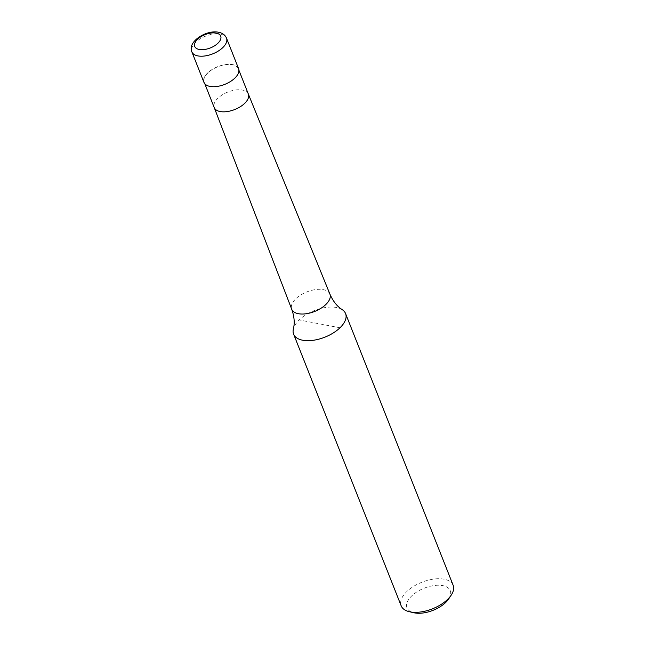 <?xml version="1.0" encoding="UTF-8"?>
<svg xmlns="http://www.w3.org/2000/svg" width="645" height="645" viewBox="0 0 645 645"><rect width="100%" height="100%" fill="white"/><g stroke="black" fill="none" stroke-linecap="round" stroke-linejoin="round"><path stroke-width="0.48" stroke-dasharray="3.23 2.42" d="M238.586 68.644A18.632 9.538 -21.6 0 0 225.581 64.54A18.632 9.538 -21.6 0 0 207.666 72.885A18.632 9.538 -21.6 0 0 203.941 82.358M234.651 78.077A18.35 9.393 -21.6 0 0 238.319 68.749A18.35 9.393 -21.6 0 0 225.516 64.702A18.35 9.393 -21.6 0 0 207.875 72.925A18.35 9.393 -21.6 0 0 204.199 82.262A18.35 9.393 -21.6 0 0 217.01 86.301A18.35 9.393 -21.6 0 0 234.651 78.077M342.213 309.648A27.945 14.311 -21.6 0 0 336.545 307.512A27.945 14.311 -21.6 0 0 299.207 319.944A27.945 14.311 -21.6 0 0 293.37 328.99M453.137 585.249A27.945 14.311 -21.6 0 0 433.634 579.097A27.945 14.311 -21.6 0 0 406.769 591.618A27.945 14.311 -21.6 0 0 401.174 605.824M448.63 598.987A23.293 11.924 -21.6 0 0 440.479 585.321A23.293 11.924 -21.6 0 0 411.639 595.988A23.293 11.924 -21.6 0 0 413.856 612.75M339.98 327.789L299.207 319.944M226.508 38.144A18.632 9.538 -21.6 0 0 220.485 34.096A18.632 9.538 -21.6 0 0 195.588 42.385A18.632 9.538 -21.6 0 0 191.863 51.858M248.317 94.001L248.325 94.017A18.35 9.393 -21.6 0 0 235.481 90.01A18.35 9.393 -21.6 0 0 217.889 98.225A18.35 9.393 -21.6 0 0 214.196 107.505L214.205 107.53M329.885 294.056A20.543 10.522 -21.6 0 0 323.266 289.645A20.543 10.522 -21.6 0 0 295.813 298.788A20.543 10.522 -21.6 0 0 291.685 309.181M238.932 70.281L238.319 68.749M204.804 83.794L204.199 82.262"/><path stroke-width="0.97" d="M191.863 51.858L203.941 82.358A18.632 9.538 -21.6 0 0 216.946 86.47A18.632 9.538 -21.6 0 0 234.853 78.118A18.632 9.538 -21.6 0 0 238.586 68.644L226.508 38.144C225.153 35.007 222.501 33.04 218.534 32.25C206.239 29.573 187.163 41.861 191.863 51.858A18.632 9.538 -21.6 0 0 197.886 55.905A18.632 9.538 -21.6 0 0 222.775 47.617A18.632 9.538 -21.6 0 0 226.508 38.144M214.205 107.53L291.685 309.181A20.543 10.522 -21.6 0 0 291.701 309.237C294.314 316.429 294.87 323.016 293.37 328.99A27.945 14.311 -21.6 0 0 293.612 334.15A27.945 14.311 -21.6 0 0 302.642 340.221A27.945 14.311 -21.6 0 0 339.98 327.789A27.945 14.311 -21.6 0 0 345.575 313.583A27.945 14.311 -21.6 0 0 342.213 309.648C337.166 306.48 333.062 301.296 329.909 294.104A20.543 10.522 -21.6 0 0 329.885 294.056L248.325 94.017A18.35 9.393 -21.6 0 1 248.341 94.041L238.932 70.281M293.612 334.15L401.174 605.824A27.945 14.311 -21.6 0 0 409.43 611.726A27.945 14.311 -21.6 0 0 447.541 599.463A27.945 14.311 -21.6 0 0 451.161 595.206A27.945 14.311 -21.6 0 0 453.137 585.249L345.575 313.583M409.43 611.726L413.856 612.75A23.293 11.924 -21.6 0 0 445.614 602.527A23.293 11.924 -21.6 0 0 448.63 598.987L451.161 595.206M217.905 43.239A13.972 7.151 -21.6 0 0 216.188 33.105A13.972 7.151 -21.6 0 0 197.515 39.321A13.972 7.151 -21.6 0 0 199.232 49.455A13.972 7.151 -21.6 0 0 217.905 43.239M214.196 107.505A18.35 9.393 -21.6 0 0 214.213 107.554A18.35 9.393 -21.6 0 0 227.024 111.593A18.35 9.393 -21.6 0 0 244.665 103.377A18.35 9.393 -21.6 0 0 248.341 94.041M291.701 309.237A20.543 10.522 -21.6 0 0 298.345 313.696A20.543 10.522 -21.6 0 0 325.798 304.553A20.543 10.522 -21.6 0 0 329.909 294.104M214.213 107.554L204.804 83.794"/></g></svg>

